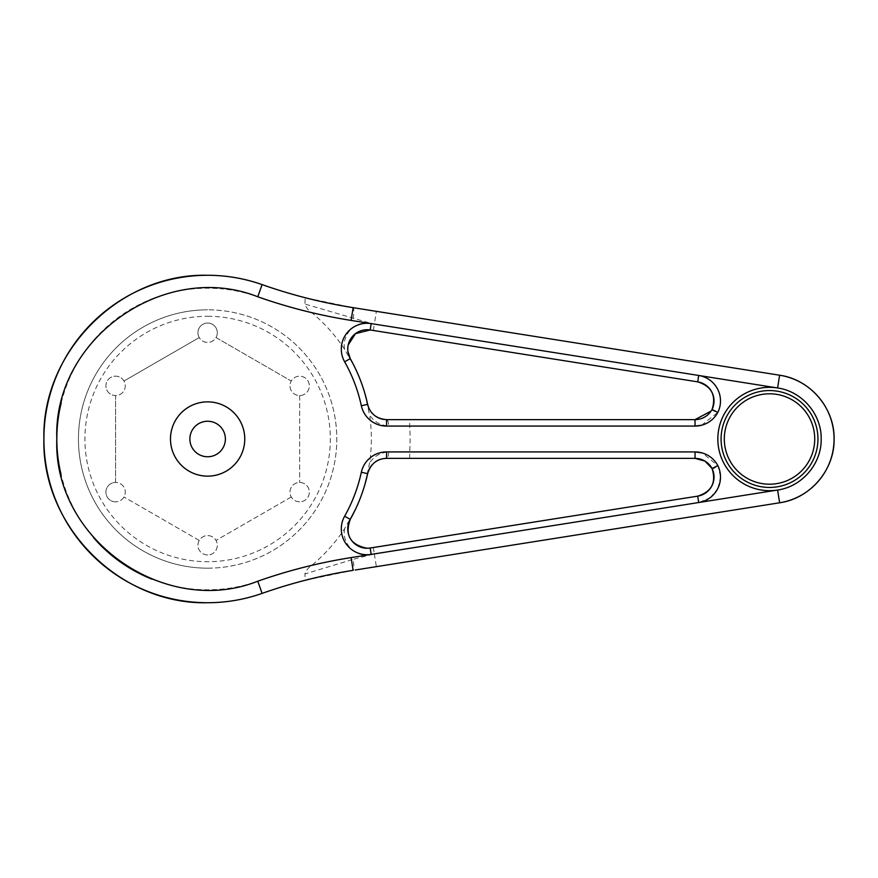 <?xml version="1.0" encoding="UTF-8"?>
<svg xmlns="http://www.w3.org/2000/svg" width="878" height="878" viewBox="0 0 878 878"><rect width="100%" height="100%" fill="white"/><g stroke="black" fill="none" stroke-linecap="round" stroke-linejoin="round"><path stroke-width="0.66" stroke-dasharray="4.39 3.29" d="M207.625 316.289A122.711 122.711 0 0 1 330.337 439A122.711 122.711 0 0 1 207.625 561.711A122.711 122.711 0 0 1 84.914 439A122.711 122.711 0 0 1 207.625 316.289M207.625 568.176A129.176 129.176 0 0 0 336.79 439A129.176 129.176 0 0 0 207.625 309.824A129.176 129.176 0 0 1 336.79 439A129.176 129.176 0 0 1 207.625 568.176A129.176 129.176 0 0 1 78.449 439A129.176 129.176 0 0 1 207.625 309.824A129.176 129.176 0 0 0 78.449 439A129.176 129.176 0 0 0 207.625 568.176M355.206 570.009L779.62 502.787L777.601 490.034A51.67 51.67 0 0 0 777.601 387.966A51.67 51.67 0 0 0 717.842 439A51.67 51.67 0 0 0 777.601 490.034L698.69 502.534L697.681 496.147L367.136 548.256M769.512 487.444A48.444 48.444 0 0 1 721.079 439A48.444 48.444 0 0 1 769.512 390.556A48.444 48.444 0 0 0 721.079 439A48.444 48.444 0 0 0 769.512 487.444A48.444 48.444 0 0 0 817.956 439A48.444 48.444 0 0 0 769.512 390.556A48.444 48.444 0 0 0 721.079 439A48.444 48.444 0 0 0 769.512 487.444A48.444 48.444 0 0 0 817.956 439A48.444 48.444 0 0 0 769.512 390.556A48.444 48.444 0 0 1 817.956 439A48.444 48.444 0 0 1 769.512 487.444M769.512 484.206A45.206 45.206 0 0 1 724.306 439A45.206 45.206 0 0 1 769.512 393.794A45.206 45.206 0 0 1 814.729 439A45.206 45.206 0 0 1 769.512 484.206M207.625 554.962A9.691 9.691 0 0 1 197.934 545.271A9.691 9.691 0 0 1 216.01 540.431A9.691 9.691 0 0 1 207.625 554.962A9.691 9.691 0 0 1 199.229 540.431A9.691 9.691 0 0 1 217.316 545.271A9.691 9.691 0 0 1 207.625 554.962M115.589 501.821A9.691 9.691 0 0 1 105.898 492.141A9.691 9.691 0 0 1 115.589 482.45L115.589 395.55A9.691 9.691 0 0 1 105.898 385.859A9.691 9.691 0 0 1 123.985 381.019L199.229 337.569A9.691 9.691 0 0 1 207.625 323.038A9.691 9.691 0 0 1 216.01 337.569L291.266 381.019A9.691 9.691 0 0 1 309.341 385.859A9.691 9.691 0 0 1 299.661 395.55A9.691 9.691 0 0 1 289.97 385.859A9.691 9.691 0 0 1 299.661 376.179A9.691 9.691 0 0 1 309.341 385.859A9.691 9.691 0 0 1 299.661 395.55A9.691 9.691 0 0 1 291.266 381.019L216.01 337.569A9.691 9.691 0 0 1 197.934 332.729A9.691 9.691 0 0 1 207.625 323.038A9.691 9.691 0 0 1 217.316 332.729A9.691 9.691 0 0 1 199.229 337.569L123.985 381.019A9.691 9.691 0 0 1 115.589 395.55A9.691 9.691 0 0 1 105.898 385.859A9.691 9.691 0 0 1 115.589 376.179A9.691 9.691 0 0 1 125.28 385.859A9.691 9.691 0 0 1 115.589 395.55L115.589 482.45A9.691 9.691 0 0 1 123.985 496.981A9.691 9.691 0 0 1 105.898 492.141A9.691 9.691 0 0 1 115.589 482.45A9.691 9.691 0 0 1 125.28 492.141A9.691 9.691 0 0 1 115.589 501.821M299.661 501.821A9.691 9.691 0 0 1 289.97 492.141A9.691 9.691 0 0 1 299.661 482.45A9.691 9.691 0 0 1 309.341 492.141A9.691 9.691 0 0 1 291.266 496.981A9.691 9.691 0 0 1 299.661 482.45A9.691 9.691 0 0 1 309.341 492.141A9.691 9.691 0 0 1 299.661 501.821M207.625 456.758A17.758 17.758 0 0 1 189.867 439A17.758 17.758 0 0 1 207.625 421.242A17.758 17.758 0 0 1 225.383 439A17.758 17.758 0 0 1 207.625 456.758M207.625 401.861A37.139 37.139 0 0 0 170.486 439A37.139 37.139 0 0 0 207.625 476.139A37.139 37.139 0 0 0 244.764 439A37.139 37.139 0 0 0 207.625 401.861M388.669 425.929L695.036 426.082L695.036 419.629L386.572 419.629C387.813 420.013 388.515 422.12 388.669 425.929C380.317 425.391 373.951 421.725 369.572 414.954A163.725 163.725 0 0 1 369.572 463.046L365.018 484.107A163.725 163.725 0 0 1 355.239 509.822L344.659 528.589A163.725 163.725 0 0 1 311.734 565.355C308.277 567.671 306.016 570.535 304.929 573.949L353.197 559.319A12.918 1.822 -99 0 1 353.121 570.338L305.193 580.281L304.929 573.949M388.669 452.071C388.515 455.88 387.813 457.987 386.572 458.371L695.036 458.371L695.036 451.918L388.669 452.071C380.525 452.488 374.171 456.154 369.572 463.046M344.659 349.411A163.725 163.725 0 0 0 311.734 312.645C308.266 310.318 306.005 307.454 304.929 304.051L371.35 323.477C353.373 319.844 341.674 336.362 344.659 349.411L355.722 369.199A163.725 163.725 0 0 1 364.436 391.917L369.572 414.954M199.229 540.431L123.985 496.981L199.229 540.431M291.266 496.981L216.01 540.431L291.266 496.981M299.661 395.55L299.661 482.45L299.661 395.55M344.659 528.589C341.531 542.988 355.03 558.32 371.35 554.523L698.69 502.534L709.742 497.98M710.39 497.497L717.567 488.947M717.93 488.223L720.487 477.358M720.476 476.392L717.875 465.702L702.422 452.993M701.566 425.248L717.886 412.309C725.744 397.558 715.296 377.474 698.69 375.466L777.601 387.966L779.62 375.213L355.206 307.991M353.197 318.681A12.918 1.822 -81 0 0 353.121 307.662L305.193 297.719L304.929 304.051M373.326 547.521L374.335 553.897L353.197 559.319M367.641 404.352L364.436 391.917M355.722 369.199L350.256 358.63M371.35 323.477L370.176 329.974L697.681 381.853L698.69 375.466L374.335 324.103L376.355 311.339M347.897 351.332L347.776 349.685M347.94 346.514L348.215 344.955M262.083 284.604A516.681 516.681 0 0 0 305.193 297.719A516.681 516.681 0 0 1 262.083 284.604L257.781 296.786A150.807 150.807 0 0 0 223.253 289.005M374.335 553.897L376.355 566.661M152.092 579.206A150.807 150.807 0 0 0 257.781 581.214L262.083 593.396A516.681 516.681 0 0 1 305.193 580.281L326.001 575.386M373.326 330.479L374.335 324.103M712.069 409.477C712.025 410.421 713.968 411.354 717.886 412.309M712.069 468.523C712.859 469.115 714.791 468.183 717.875 465.702M93.529 537.61A150.807 150.807 0 0 1 61.098 474.658M61.219 402.837A150.807 150.807 0 0 1 93.869 339.995M94.209 339.599A150.807 150.807 0 0 1 152.092 298.794M152.574 298.597A150.807 150.807 0 0 1 222.738 288.95M409.686 458.371L409.686 451.918A202.478 202.478 0 0 0 409.686 426.082L409.686 419.629M262.083 593.396A516.681 516.681 0 0 1 305.193 580.281M371.35 554.523L370.176 548.026M305.193 297.719L326.001 302.614M349.576 520.709L348.698 522.959"/><path stroke-width="1.32" d="M365.018 484.107L367.641 473.648A163.725 163.725 0 0 1 350.256 519.37A19.371 19.371 0 0 0 367.136 548.256C350.234 544.799 344.604 535.174 350.256 519.37L355.239 509.822M711.092 411.091L712.069 409.477L711.081 411.091L695.036 419.629A19.371 19.371 0 0 0 712.069 409.477A19.371 19.371 0 0 0 697.681 381.853L370.176 329.974A19.371 19.371 0 0 0 350.256 358.63A163.725 163.725 0 0 1 367.641 404.352A19.371 19.371 0 0 0 386.572 419.629C376.366 418.762 370.055 413.67 367.641 404.352A19.371 19.371 0 0 0 386.572 419.629L695.036 419.629A19.371 19.371 0 0 0 712.069 409.477A19.371 19.371 0 0 0 697.681 381.853C711.663 386.276 716.448 395.484 712.069 409.477L717.82 412.43A25.835 25.835 0 0 1 695.036 426.082L386.572 426.082A25.835 25.835 0 0 1 361.33 405.713A157.261 157.261 0 0 0 344.637 361.802A25.835 25.835 0 0 1 371.185 323.598L351.101 320.415C319.274 315.367 288.171 307.487 257.781 296.786C164.702 259.778 52.889 338.908 56.818 439C52.889 539.092 164.702 618.211 257.781 581.214L262.083 593.396C291.726 582.948 322.072 575.266 353.121 570.338C322.072 575.266 291.726 582.948 262.083 593.396C244.457 599.586 226.304 602.692 207.625 602.725A163.725 163.725 0 0 0 262.083 593.396C244.457 599.586 226.304 602.692 207.625 602.725C120.132 604.975 41.65 526.482 43.9 439C41.65 351.518 120.132 273.025 207.625 275.275A163.725 163.725 0 0 0 43.9 439A163.725 163.725 0 0 0 207.625 602.725C120.132 604.975 41.65 526.482 43.9 439C41.65 351.518 120.132 273.025 207.625 275.275C226.304 275.308 244.457 278.414 262.083 284.604A163.725 163.725 0 0 0 207.625 275.275C226.304 275.308 244.457 278.414 262.083 284.604C291.726 295.052 322.072 302.734 353.121 307.662L779.62 375.213C810.185 379.428 834.715 408.149 834.1 439C834.715 469.851 810.185 498.572 779.62 502.787L355.206 570.009M769.512 490.67A51.67 51.67 0 0 1 717.842 439A51.67 51.67 0 0 1 777.601 387.966C802.053 391.347 821.676 414.317 821.182 439C821.676 463.683 802.053 486.653 777.601 490.034A51.67 51.67 0 0 1 769.512 490.67M769.512 390.556A48.444 48.444 0 0 0 721.079 439A48.444 48.444 0 0 0 769.512 487.444A48.444 48.444 0 0 0 817.956 439A48.444 48.444 0 0 0 769.512 390.556M769.512 393.794A45.206 45.206 0 0 0 724.306 439A45.206 45.206 0 0 0 769.512 484.206A45.206 45.206 0 0 0 814.729 439A45.206 45.206 0 0 0 769.512 393.794M207.625 421.242A17.758 17.758 0 0 0 189.867 439A17.758 17.758 0 0 0 207.625 456.758A17.758 17.758 0 0 0 225.383 439A17.758 17.758 0 0 0 207.625 421.242M207.625 401.861A37.139 37.139 0 0 0 170.486 439A37.139 37.139 0 0 0 207.625 476.139A37.139 37.139 0 0 0 244.764 439A37.139 37.139 0 0 0 207.625 401.861M709.742 497.98L710.39 497.497M717.567 488.947L717.93 488.223M720.487 477.358L720.476 476.392M702.422 452.993L695.036 451.918A25.835 25.835 0 0 1 717.82 465.57A25.835 25.835 0 0 1 698.69 502.534L777.601 490.034L779.62 502.787A64.588 64.588 0 0 0 779.62 375.213C810.185 379.428 834.715 408.149 834.1 439C834.715 469.851 810.185 498.572 779.62 502.787A64.588 64.588 0 0 0 779.62 375.213L777.601 387.966L698.69 375.466A25.835 25.835 0 0 1 717.82 412.43M695.036 419.629L695.036 426.082L701.566 425.248M355.206 307.991L353.121 307.662C322.072 302.734 291.726 295.052 262.083 284.604A163.725 163.725 0 0 0 207.625 275.275M311.734 565.355A529.599 529.599 0 0 0 257.781 581.214C288.171 570.513 319.274 562.633 351.101 557.585L371.185 554.402L370.176 548.026A19.371 19.371 0 0 1 367.136 548.256A19.371 19.371 0 0 0 370.176 548.026L697.681 496.147A19.371 19.371 0 0 0 712.069 468.523A19.371 19.371 0 0 0 695.036 458.371L386.572 458.371A19.371 19.371 0 0 0 367.641 473.648C370.79 463.705 377.101 458.612 386.572 458.371A19.371 19.371 0 0 0 367.641 473.648A163.725 163.725 0 0 1 350.256 519.37L344.637 516.198A157.261 157.261 0 0 0 361.33 472.287A25.835 25.835 0 0 1 386.572 451.918L695.036 451.918L695.036 458.371L704.946 461.104L712.069 468.523C716.448 482.516 711.663 491.724 697.681 496.147A19.371 19.371 0 0 0 712.069 468.523L717.82 465.57M348.215 344.955L355.502 333.629L370.176 329.974A19.371 19.371 0 0 0 350.256 358.63L347.897 351.332M347.776 349.685L347.94 346.514M697.681 496.147L698.69 502.534L371.185 554.402A25.835 25.835 0 0 1 344.637 516.198M152.092 579.206A150.807 150.807 0 0 1 93.529 537.61M61.098 474.658A150.807 150.807 0 0 1 61.219 402.837M262.083 284.604L257.781 296.786A529.599 529.599 0 0 0 311.734 312.645M344.637 361.802L350.256 358.63A163.725 163.725 0 0 1 367.641 404.352L361.33 405.713M712.069 468.523A19.371 19.371 0 0 0 695.036 458.371M361.33 472.287L367.641 473.648L367.783 473.022M386.572 451.918L386.572 458.371M386.572 419.629L386.572 426.082M697.681 381.853L698.69 375.466L371.185 323.598L370.176 329.974M351.101 320.415L353.121 307.662M353.121 570.338L351.101 557.585M350.256 358.63L349.949 358.059M367.641 404.352L368.211 406.426M350.256 519.37L349.576 520.709"/></g></svg>
